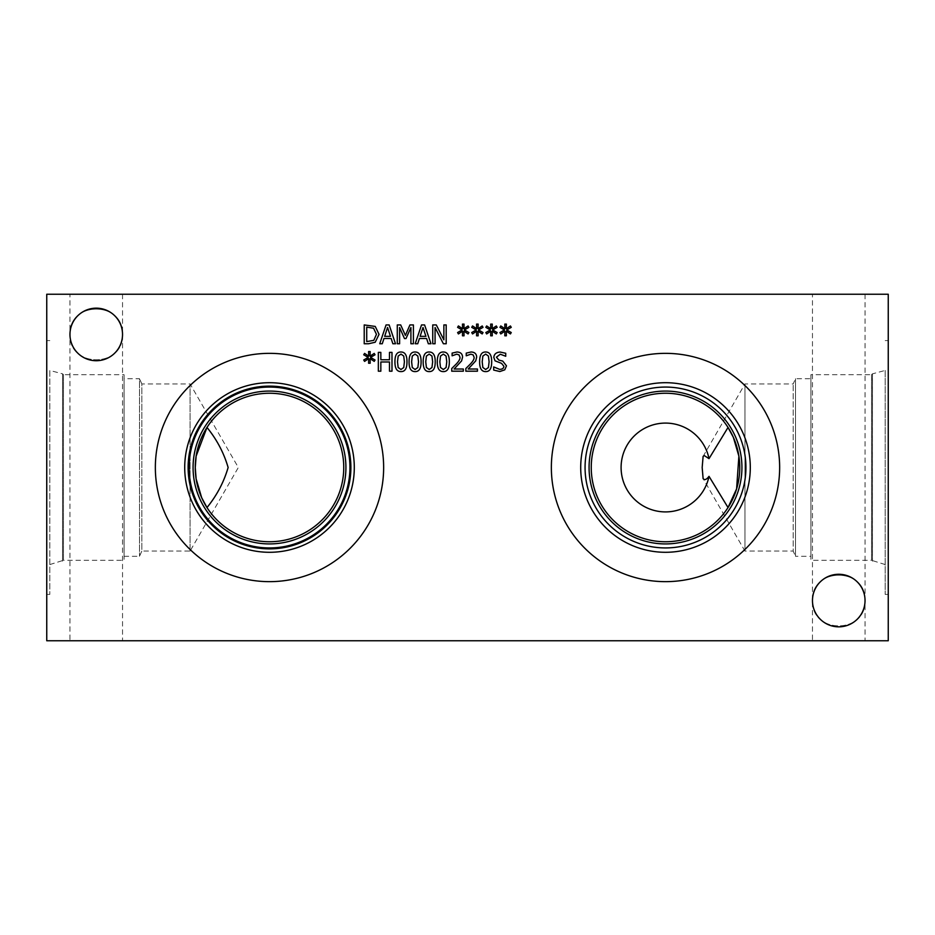 <?xml version="1.0" encoding="UTF-8"?>
<svg xmlns="http://www.w3.org/2000/svg" width="935" height="935" viewBox="0 0 935 935"><rect width="100%" height="100%" fill="white"/><g stroke="black" fill="none" stroke-linecap="round" stroke-linejoin="round"><path stroke-width="0.7" stroke-dasharray="4.67 3.51" d="M477.446 369.021L477.446 371.195L465.84 371.195L465.84 368.53L470.387 364.007C473.063 361.202 474.302 358.958 474.103 357.299L473.18 354.938L470.878 354.166L466.238 355.803L466.238 353.114L471.053 351.992C474.688 352.133 476.558 353.851 476.663 357.158L475.693 360.922L468.201 369.021L477.446 369.021M391.987 352.39L391.987 371.195L389.486 371.195L389.486 361.985L380.837 361.985L380.837 371.195L378.336 371.195L378.336 352.39L380.837 352.39L380.837 359.765L389.486 359.765L389.486 352.39L391.987 352.39M370.576 357.392L375.04 359.998L374.222 361.377L370.085 358.643L370.178 363.236L368.589 363.236L368.671 358.643L364.568 361.401L363.727 360.01L368.191 357.392L363.727 354.786L364.568 353.395L368.682 356.153L368.589 351.548L370.178 351.548L370.073 356.153L374.222 353.407L375.04 354.797L370.576 357.392M404.411 361.798L403.733 356.048L400.975 354.096L398.17 356.071L397.504 361.81L398.146 367.478L400.975 369.5L403.745 367.525L404.411 361.798M400.975 352.004C405.03 351.992 407.041 355.253 406.97 361.798C407.017 368.437 405.019 371.698 400.975 371.592C396.884 371.639 394.886 368.367 394.944 361.81C394.897 355.148 396.908 351.876 400.975 352.004M418.529 361.798L417.84 356.048L415.082 354.096L412.277 356.071L411.622 361.81L412.265 367.478L415.082 369.5L417.863 367.525L418.529 361.798M415.082 352.004C419.149 351.992 421.147 355.253 421.089 361.798C421.136 368.437 419.125 371.698 415.082 371.592C411.003 371.639 408.992 368.367 409.062 361.81C409.016 355.148 411.026 351.876 415.082 352.004M432.648 361.798L431.958 356.048L429.2 354.096L426.395 356.071L425.741 361.81L426.383 367.478L429.2 369.5L431.97 367.525L432.648 361.798M429.2 352.004C433.267 351.992 435.266 355.253 435.207 361.798C435.242 368.437 433.244 371.698 429.2 371.592C425.121 371.639 423.111 368.367 423.181 361.81C423.134 355.148 425.144 351.876 429.2 352.004M446.755 361.798L446.077 356.048L443.319 354.096L440.514 356.071L439.859 361.81L440.49 367.478L443.319 369.5L446.089 367.525L446.755 361.798M443.319 352.004C447.374 351.992 449.384 355.253 449.326 361.798C449.361 368.437 447.362 371.698 443.319 371.592C439.24 371.639 437.229 368.367 437.288 361.81C437.253 355.148 439.251 351.876 443.319 352.004M463.328 369.021L463.328 371.195L451.734 371.195L451.734 368.53L456.268 364.007C458.945 361.202 460.184 358.958 459.985 357.299L459.062 354.938L456.759 354.166L452.119 355.803L452.119 353.114L456.946 351.992C460.569 352.133 462.439 353.851 462.556 357.158L461.574 360.922L454.094 369.021L463.328 369.021M489.11 361.798L488.421 356.048L485.662 354.096L482.857 356.071L482.203 361.81L482.834 367.478L485.662 369.5L488.432 367.525L489.11 361.798M485.662 352.004C489.73 351.992 491.728 355.253 491.67 361.798C491.705 368.437 489.706 371.698 485.662 371.592C481.583 371.639 479.573 368.367 479.643 361.81C479.597 355.148 481.595 351.876 485.662 352.004M504.76 369.828L499.851 371.534L493.68 370.073L493.68 366.929L499.664 369.372C502.446 369.267 503.848 368.215 503.86 366.228L501.546 363.353L495.036 360.828L493.82 357.427C494.089 354.12 496.193 352.32 500.143 352.051L505.73 353.266L505.73 356.258L500.307 354.213L496.427 357.17L498.881 360.104L502.738 361.097L506.466 365.83L504.76 369.828M492.675 329.938L497.139 332.544L496.31 333.935L492.184 331.189L492.277 335.794L490.688 335.794L490.77 331.189L486.667 333.947L485.826 332.556L490.291 329.938L485.826 327.332L486.667 325.941L490.781 328.699L490.688 324.106L492.277 324.106L492.172 328.699L496.31 325.964L497.139 327.343L492.675 329.938M464.438 329.938L468.902 332.544L468.084 333.935L463.959 331.189L464.041 335.794L462.463 335.794L462.533 331.189L458.43 333.947L457.601 332.556L462.065 329.938L457.601 327.332L458.43 325.941L462.556 328.699L462.463 324.106L464.041 324.106L463.935 328.699L468.084 325.964L468.902 327.343L464.438 329.938M413.41 324.936L413.41 343.753L410.909 343.753L410.909 327.542L406 338.563L404.469 338.563L399.607 327.542L399.607 343.753L397.281 343.753L397.281 324.936L400.694 324.936L405.393 335.408L409.927 324.936L413.41 324.936M387.558 327.495L384.659 336.355L390.468 336.355L387.558 327.495M382.263 343.753L379.739 343.753L386.073 324.936L389.159 324.936L395.493 343.753L392.864 343.753L391.157 338.493L383.969 338.493L382.263 343.753M373.591 328.232L366.719 327.11L366.719 341.591L373.825 340.34L376.443 334.333L373.591 328.232M375.239 326.432L379.049 334.356L375.204 342.245L368.542 343.753L364.218 343.753L364.218 324.936L375.239 326.432M423.006 327.495L420.119 336.355L425.928 336.355L423.006 327.495M417.723 343.753L415.187 343.753L421.533 324.936L424.607 324.936L430.953 343.753L428.312 343.753L426.605 338.493L419.429 338.493L417.723 343.753M446.194 324.936L446.194 343.753L443.389 343.753L435.067 327.531L435.067 343.753L432.741 343.753L432.741 324.936L436.283 324.936L443.868 339.837L443.868 324.936L446.194 324.936M478.556 329.938L483.021 332.544L482.203 333.935L478.065 331.189L478.159 335.794L476.569 335.794L476.651 331.189L472.549 333.947L471.707 332.556L476.184 329.938L471.707 327.332L472.549 325.941L476.663 328.699L476.569 324.106L478.159 324.106L478.054 328.699L482.203 325.964L483.021 327.343L478.556 329.938M506.782 329.938L511.258 332.544L510.428 333.935L506.302 331.189L506.396 335.794L504.806 335.794L504.877 331.189L500.786 333.947L499.944 332.556L504.409 329.938L499.944 327.332L500.786 325.941L504.9 328.699L504.806 324.106L506.396 324.106L506.279 328.699L510.428 325.964L511.258 327.343L506.782 329.938M69.961 640.755L122.532 640.755L69.961 640.755L69.961 334.45C68.699 368.203 123.806 368.203 122.532 334.45C123.806 368.203 68.699 368.203 69.961 334.45L69.961 294.244L122.532 294.244L69.961 294.244M69.961 334.45C68.699 300.684 123.806 300.684 122.532 334.45C123.806 300.684 68.699 300.684 69.961 334.45A26.285 26.285 0 0 0 109.395 357.205A26.285 26.285 0 0 0 109.395 311.682A26.285 26.285 0 0 0 69.961 334.45M812.468 640.755L865.039 640.755L812.468 640.755L812.468 600.551C811.194 634.316 866.301 634.316 865.039 600.551C866.301 634.316 811.194 634.316 812.468 600.551L812.468 294.244L865.039 294.244L812.468 294.244M812.468 600.551C811.194 566.797 866.301 566.797 865.039 600.551C866.301 566.797 811.194 566.797 812.468 600.551A26.285 26.285 0 0 0 851.89 623.318A26.285 26.285 0 0 0 851.89 577.795A26.285 26.285 0 0 0 812.468 600.551M728.026 427.459A74.251 74.251 0 0 0 591.247 467.5A74.251 74.251 0 0 0 728.026 507.541M810.926 556.302L810.926 378.698L810.926 556.302L795.521 556.302L795.521 378.698L795.521 556.302L793.184 551.054L793.184 383.946L793.184 551.054L744.95 551.054L744.95 383.946L744.95 551.054L703.108 478.591M589.073 467.5A76.425 76.425 0 0 0 665.498 543.925A76.425 76.425 0 0 0 741.922 467.5A76.425 76.425 0 0 0 665.498 391.075A76.425 76.425 0 0 0 589.073 467.5M745.943 467.5A80.433 80.433 0 0 0 665.498 387.067A80.433 80.433 0 0 0 585.065 467.5A80.433 80.433 0 0 0 665.498 547.933A80.433 80.433 0 0 0 745.943 467.5M580.705 467.5A84.793 84.793 0 0 0 665.498 552.293A84.793 84.793 0 0 0 750.291 467.5A84.793 84.793 0 0 0 665.498 382.707A84.793 84.793 0 0 0 580.705 467.5M779.65 467.5A114.152 114.152 0 0 0 665.498 353.348A114.152 114.152 0 0 0 551.358 467.5A114.152 114.152 0 0 0 665.498 581.652A114.152 114.152 0 0 0 779.65 467.5M206.986 507.565A74.251 74.251 0 0 0 318.099 523.635A74.251 74.251 0 0 0 318.099 411.365A74.251 74.251 0 0 0 206.986 427.435M193.077 467.5A76.425 76.425 0 0 0 269.502 543.925A76.425 76.425 0 0 0 345.927 467.5A76.425 76.425 0 0 0 269.502 391.075A76.425 76.425 0 0 0 193.077 467.5M349.947 467.5A80.445 80.445 0 0 0 269.502 387.055A80.445 80.445 0 0 0 189.057 467.5A80.445 80.445 0 0 0 269.502 547.945A80.445 80.445 0 0 0 349.947 467.5M383.642 467.5A114.152 114.152 0 0 1 269.502 581.652A114.152 114.152 0 0 1 155.35 467.5A114.152 114.152 0 0 1 269.502 353.348A114.152 114.152 0 0 1 383.642 467.5M350.882 467.5A81.38 81.38 0 0 1 269.502 548.88A81.38 81.38 0 0 1 188.122 467.5A81.38 81.38 0 0 1 269.502 386.12A81.38 81.38 0 0 1 350.882 467.5M810.926 374.69L810.926 560.31L810.926 374.69L871.572 374.69L871.572 560.31L810.926 560.31M885.176 564.565L871.572 560.31L871.572 374.69L872.413 373.848L872.413 561.152L872.46 373.848L872.46 561.152L872.46 373.848L885.176 370.435L885.176 594.415L885.176 370.435M888.25 467.5L888.25 340.585L888.25 467.5M190.085 551.054L190.085 383.946L190.085 551.054L238.331 467.5L190.085 383.946L141.851 383.946L141.851 551.054L190.085 551.054M124.074 556.302L139.514 556.302L141.851 551.054L141.851 383.946L139.514 378.698L139.514 556.302L139.514 378.698L124.074 378.698L124.074 556.302L124.074 378.698M124.074 374.69L124.074 560.31L124.074 374.69L63.428 374.69L63.428 560.31L124.074 560.31M49.824 564.565L63.428 560.31L63.428 374.69L62.587 373.848L62.563 561.152L62.587 373.848L49.824 370.435L49.824 594.415L49.824 370.435M46.75 467.5L46.75 340.585L46.75 467.5M46.75 294.244L46.75 640.755L888.25 640.755L888.25 294.244L46.75 294.244M122.532 294.244L122.532 640.755M865.039 294.244L865.039 640.755M703.108 456.409L744.95 383.946L793.184 383.946L795.521 378.698L810.926 378.698M888.25 340.585L885.176 340.585M888.25 594.415L885.176 594.415M46.75 594.415L49.824 594.415M46.75 340.585L49.824 340.585"/><path stroke-width="1.4" d="M477.446 369.021L477.446 371.195L465.84 371.195L465.84 368.53L470.387 364.007C473.063 361.202 474.302 358.958 474.103 357.299L473.18 354.938L470.878 354.166L466.238 355.803L466.238 353.114L471.053 351.992C474.688 352.133 476.558 353.851 476.663 357.158L475.693 360.922L468.201 369.021L477.446 369.021M391.987 352.39L391.987 371.195L389.486 371.195L389.486 361.985L380.837 361.985L380.837 371.195L378.336 371.195L378.336 352.39L380.837 352.39L380.837 359.765L389.486 359.765L389.486 352.39L391.987 352.39M370.576 357.392L375.04 359.998L374.222 361.377L370.085 358.643L370.178 363.236L368.589 363.236L368.671 358.643L364.568 361.401L363.727 360.01L368.191 357.392L363.727 354.786L364.568 353.395L368.682 356.153L368.589 351.548L370.178 351.548L370.073 356.153L374.222 353.407L375.04 354.797L370.576 357.392M404.411 361.798L403.733 356.048L400.975 354.096L398.17 356.071L397.504 361.81L398.146 367.478L400.975 369.5L403.745 367.525L404.411 361.798M400.975 352.004C405.03 351.992 407.041 355.253 406.97 361.798C407.017 368.437 405.019 371.698 400.975 371.592C396.884 371.639 394.886 368.367 394.944 361.81C394.897 355.148 396.908 351.876 400.975 352.004M418.529 361.798L417.84 356.048L415.082 354.096L412.277 356.071L411.622 361.81L412.265 367.478L415.082 369.5L417.863 367.525L418.529 361.798M415.082 352.004C419.149 351.992 421.147 355.253 421.089 361.798C421.136 368.437 419.125 371.698 415.082 371.592C411.003 371.639 408.992 368.367 409.062 361.81C409.016 355.148 411.026 351.876 415.082 352.004M432.648 361.798L431.958 356.048L429.2 354.096L426.395 356.071L425.741 361.81L426.383 367.478L429.2 369.5L431.97 367.525L432.648 361.798M429.2 352.004C433.267 351.992 435.266 355.253 435.207 361.798C435.242 368.437 433.244 371.698 429.2 371.592C425.121 371.639 423.111 368.367 423.181 361.81C423.134 355.148 425.144 351.876 429.2 352.004M446.755 361.798L446.077 356.048L443.319 354.096L440.514 356.071L439.859 361.81L440.49 367.478L443.319 369.5L446.089 367.525L446.755 361.798M443.319 352.004C447.374 351.992 449.384 355.253 449.326 361.798C449.361 368.437 447.362 371.698 443.319 371.592C439.24 371.639 437.229 368.367 437.288 361.81C437.253 355.148 439.251 351.876 443.319 352.004M463.328 369.021L463.328 371.195L451.734 371.195L451.734 368.53L456.268 364.007C458.945 361.202 460.184 358.958 459.985 357.299L459.062 354.938L456.759 354.166L452.119 355.803L452.119 353.114L456.946 351.992C460.569 352.133 462.439 353.851 462.556 357.158L461.574 360.922L454.094 369.021L463.328 369.021M489.11 361.798L488.421 356.048L485.662 354.096L482.857 356.071L482.203 361.81L482.834 367.478L485.662 369.5L488.432 367.525L489.11 361.798M485.662 352.004C489.73 351.992 491.728 355.253 491.67 361.798C491.705 368.437 489.706 371.698 485.662 371.592C481.583 371.639 479.573 368.367 479.643 361.81C479.597 355.148 481.595 351.876 485.662 352.004M504.76 369.828L499.851 371.534L493.68 370.073L493.68 366.929L499.664 369.372C502.446 369.267 503.848 368.215 503.86 366.228L501.546 363.353L495.036 360.828L493.82 357.427C494.089 354.12 496.193 352.32 500.143 352.051L505.73 353.266L505.73 356.258L500.307 354.213L496.427 357.17L498.881 360.104L502.738 361.097L506.466 365.83L504.76 369.828M46.75 640.755L888.25 640.755L888.25 294.244L46.75 294.244L46.75 640.755M492.675 329.938L497.139 332.544L496.31 333.935L492.184 331.189L492.277 335.794L490.688 335.794L490.77 331.189L486.667 333.947L485.826 332.556L490.291 329.938L485.826 327.332L486.667 325.941L490.781 328.699L490.688 324.106L492.277 324.106L492.172 328.699L496.31 325.964L497.139 327.343L492.675 329.938M464.438 329.938L468.902 332.544L468.084 333.935L463.959 331.189L464.041 335.794L462.463 335.794L462.533 331.189L458.43 333.947L457.601 332.556L462.065 329.938L457.601 327.332L458.43 325.941L462.556 328.699L462.463 324.106L464.041 324.106L463.935 328.699L468.084 325.964L468.902 327.343L464.438 329.938M413.41 324.936L413.41 343.753L410.909 343.753L410.909 327.542L406 338.563L404.469 338.563L399.607 327.542L399.607 343.753L397.281 343.753L397.281 324.936L400.694 324.936L405.393 335.408L409.927 324.936L413.41 324.936M382.263 343.753L379.739 343.753L386.073 324.936L389.159 324.936L395.493 343.753L392.864 343.753L391.157 338.493L383.969 338.493L382.263 343.753M375.239 326.432L379.049 334.356L375.204 342.245L368.542 343.753L364.218 343.753L364.218 324.936L375.239 326.432M417.723 343.753L415.187 343.753L421.533 324.936L424.607 324.936L430.953 343.753L428.312 343.753L426.605 338.493L419.429 338.493L417.723 343.753M446.194 324.936L446.194 343.753L443.389 343.753L435.067 327.531L435.067 343.753L432.741 343.753L432.741 324.936L436.283 324.936L443.868 339.837L443.868 324.936L446.194 324.936M478.556 329.938L483.021 332.544L482.203 333.935L478.065 331.189L478.159 335.794L476.569 335.794L476.651 331.189L472.549 333.947L471.707 332.556L476.184 329.938L471.707 327.332L472.549 325.941L476.663 328.699L476.569 324.106L478.159 324.106L478.054 328.699L482.203 325.964L483.021 327.343L478.556 329.938M506.782 329.938L511.258 332.544L510.428 333.935L506.302 331.189L506.396 335.794L504.806 335.794L504.877 331.189L500.786 333.947L499.944 332.556L504.409 329.938L499.944 327.332L500.786 325.941L504.9 328.699L504.806 324.106L506.396 324.106L506.279 328.699L510.428 325.964L511.258 327.343L506.782 329.938M122.532 334.45A26.285 26.285 0 0 1 96.247 360.723A26.285 26.285 0 0 1 69.961 334.45A26.285 26.285 0 0 1 96.247 308.164A26.285 26.285 0 0 1 122.532 334.45M865.039 600.551A26.285 26.285 0 0 1 838.753 626.836A26.285 26.285 0 0 1 812.468 600.551A26.285 26.285 0 0 1 838.753 574.277A26.285 26.285 0 0 1 865.039 600.551M779.65 467.5A114.152 114.152 0 0 1 665.498 581.652A114.152 114.152 0 0 1 551.358 467.5A114.152 114.152 0 0 1 665.498 353.348A114.152 114.152 0 0 1 779.65 467.5M383.642 467.5A114.152 114.152 0 0 1 269.502 581.652A114.152 114.152 0 0 1 155.35 467.5A114.152 114.152 0 0 1 269.502 353.348A114.152 114.152 0 0 1 383.642 467.5M387.558 327.495L384.659 336.355L390.468 336.355L387.558 327.495M373.591 328.232L366.719 327.11L366.719 341.591L373.825 340.34L376.443 334.333L373.591 328.232M423.006 327.495L420.119 336.355L425.928 336.355L423.006 327.495M709.01 458.653L728.026 427.459L733.367 437.381L738.884 456.163L736.605 488.876L728.026 507.541L709.01 476.347C706.533 479.643 704.558 480.391 703.108 478.591L702.173 467.5L703.108 456.409L704.16 455.497L709.01 458.653A44.401 44.401 0 0 0 621.097 467.5A44.401 44.401 0 0 0 709.01 476.347M591.247 467.5A74.251 74.251 0 0 1 702.629 403.195A74.251 74.251 0 0 1 702.629 531.805A74.251 74.251 0 0 1 591.247 467.5M589.073 467.5A76.425 76.425 0 0 0 703.716 533.686A76.425 76.425 0 0 0 703.716 401.314A76.425 76.425 0 0 0 589.073 467.5M585.065 467.5A80.433 80.433 0 0 1 705.715 397.842A80.433 80.433 0 0 1 705.715 537.158A80.433 80.433 0 0 1 585.065 467.5M580.705 467.5A84.793 84.793 0 0 0 707.9 540.933A84.793 84.793 0 0 0 707.9 394.067A84.793 84.793 0 0 0 580.705 467.5M206.986 507.565L201.644 497.642L196.128 478.849L195.251 467.523L196.128 456.151L206.986 427.435C216.85 439.567 223.897 452.926 228.128 467.5C223.897 482.074 216.85 495.433 206.986 507.565M195.251 467.5A74.251 74.251 0 0 1 306.622 403.195A74.251 74.251 0 0 1 306.622 531.805A74.251 74.251 0 0 1 195.251 467.5M193.077 467.5A76.425 76.425 0 0 0 307.708 533.686A76.425 76.425 0 0 0 307.708 401.314A76.425 76.425 0 0 0 193.077 467.5M189.057 467.5A80.445 80.445 0 0 1 309.719 397.831A80.445 80.445 0 0 1 309.719 537.169A80.445 80.445 0 0 1 189.057 467.5M354.295 467.5A84.793 84.793 0 0 1 269.502 552.293A84.793 84.793 0 0 1 184.709 467.5A84.793 84.793 0 0 1 269.502 382.707A84.793 84.793 0 0 1 354.295 467.5M350.882 467.5A81.38 81.38 0 0 1 269.502 548.88A81.38 81.38 0 0 1 188.122 467.5A81.38 81.38 0 0 1 269.502 386.12A81.38 81.38 0 0 1 350.882 467.5"/></g></svg>
